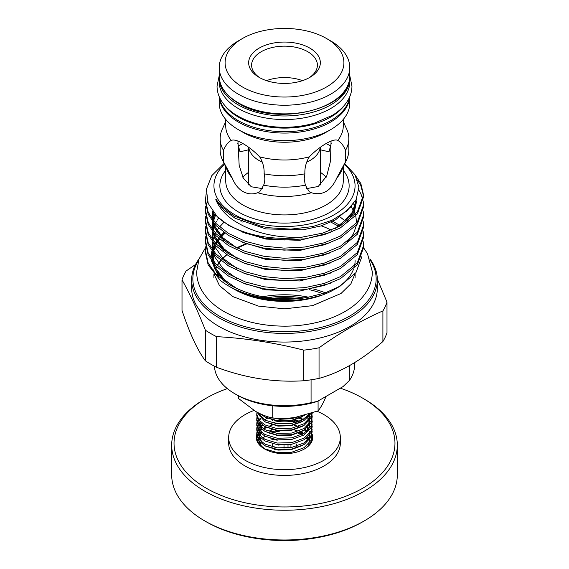 <?xml version="1.0" encoding="UTF-8"?>
<svg xmlns="http://www.w3.org/2000/svg" width="569" height="569" viewBox="0 0 569 569"><rect width="100%" height="100%" fill="white"/><g stroke="black" fill="none" stroke-linecap="round" stroke-linejoin="round"><path stroke-width="0.85" d="M219.236 76.922A65.307 37.703 0 0 0 219.193 78.266A65.307 37.703 0 0 0 238.319 104.924A65.307 37.703 0 0 0 309.493 113.103A65.307 37.703 0 0 0 349.807 78.266A65.307 37.703 0 0 0 349.764 76.922M219.193 78.266L219.193 81.865A65.307 37.703 0 0 0 238.319 108.523A65.307 37.703 0 0 0 309.493 116.695A65.307 37.703 0 0 0 349.807 81.865L349.807 78.266M223.738 104.219A65.307 37.703 0 0 0 238.319 117.065A65.307 37.703 0 0 0 345.262 104.219M219.414 97.1A65.307 37.703 0 0 0 238.319 120.664A65.307 37.703 0 0 0 306.99 129.398A65.307 37.703 0 0 0 349.586 97.1M256.768 438.315A28.201 16.281 0 0 0 256.491 439.353M260.054 442.198A24.68 14.246 0 0 0 259.82 444.154A24.68 14.246 0 0 0 259.884 445.186M256.768 434.474A28.201 16.281 0 0 0 256.299 437.44A28.201 16.281 0 0 0 273.71 452.483A28.201 16.281 0 0 0 304.443 448.948A28.201 16.281 0 0 0 312.701 437.44A28.201 16.281 0 0 0 312.118 434.14M227.344 388.62A110.464 63.771 0 0 0 206.391 398.101A110.464 63.771 0 0 0 206.391 488.287A110.464 63.771 0 0 0 362.609 488.287A110.464 63.771 0 0 0 362.609 398.101A110.464 63.771 0 0 0 340.326 388.165M362.609 398.101L364.274 399.061A112.811 65.129 180 0 1 397.311 445.114A112.811 65.129 180 0 1 364.267 491.168A112.811 65.129 180 0 1 241.327 505.286A112.811 65.129 180 0 1 171.689 445.114A112.811 65.129 180 0 1 204.726 399.061A112.811 65.129 180 0 1 204.733 399.061L206.391 398.101L204.726 399.061M171.689 445.114L171.689 474.859A112.811 65.129 0 0 0 204.726 520.912L206.391 521.873A110.464 63.771 180 0 0 362.609 521.873L364.267 520.912A112.811 65.129 0 0 0 364.274 520.912A112.811 65.129 0 0 0 397.311 474.859L397.311 445.114M254.009 410.441A55.819 32.227 0 0 0 245.033 414.652A55.819 32.227 0 0 0 228.681 437.44A55.819 32.227 0 0 0 263.141 467.213A55.819 32.227 0 0 0 323.967 460.221A55.819 32.227 0 0 0 340.319 437.44A55.819 32.227 0 0 0 317.082 411.273M228.681 437.44L228.681 443.194A55.819 32.227 0 0 0 263.141 472.967A55.819 32.227 0 0 0 323.967 465.983A55.819 32.227 0 0 0 340.319 443.194L340.319 437.44M274.343 439.873L270.631 438.863M204.726 520.912A112.811 65.129 0 0 0 364.267 520.912L362.609 521.873M307.829 439.503A24.68 14.246 0 0 0 306.684 437.917M302.345 434.311A24.68 14.246 0 0 0 299.322 432.76M276.406 430.69A24.68 14.246 0 0 0 271.086 432.191M295.766 422.511A28.201 16.281 0 0 0 271.989 422.845M312.509 439.353A28.201 16.281 0 0 0 312.203 438.222M248.738 147.343A35.84 20.69 0 0 0 259.158 160.579A35.84 20.69 0 0 0 262.288 162.186M237.927 146.069L242.956 143.58C248.603 146.809 254.165 151.219 259.649 156.809A58.756 33.92 180 0 0 309.351 156.809C319.892 145.927 333.626 137.983 337.744 140.415A58.756 33.92 180 0 0 343.256 126.069L343.256 119.433M248.66 149.796L239.99 151.809L237.806 143.58M343.256 121.631L346.67 129.035A64.34 37.141 180 0 1 348.84 138.594L348.84 150.01A64.34 37.141 180 0 1 346.67 159.569L341.279 171.262A58.756 33.92 180 0 1 336.784 178.012L345.369 162.044L345.525 150.365C343.456 145.387 340.859 142.072 337.744 140.415L338.235 140.685M336.784 178.012C330.916 191.07 322.424 195.971 311.307 192.72A58.756 33.92 180 0 1 257.693 192.72C252.75 194.591 247.835 194.207 242.956 191.554C238.24 188.666 234.663 184.15 232.216 178.012A58.756 33.92 180 0 1 227.721 171.262L222.33 159.569A64.34 37.141 180 0 1 220.16 150.01L220.16 138.594A64.34 37.141 180 0 1 222.33 129.035L225.744 121.631M309.351 156.809C306.086 162.144 304.6 167.819 304.884 173.822L304.202 178.943L305.34 185.153L309.344 191.853L311.307 192.72M306.214 188.688L318.192 186.497L326.72 176.034L330.454 161.283L331.073 141.098M230.765 140.685L231.256 140.415C228.141 142.072 225.552 145.387 223.475 150.365L223.631 162.044L232.216 178.012M225.744 119.433L225.744 126.069A58.756 33.92 180 0 0 231.256 140.415C233.646 139.377 237.543 140.429 242.956 143.58M237.927 141.091L239.172 165.479L243.283 178.083L251.256 186.76L262.786 188.688M259.158 77.377L259.158 77.377A35.84 20.69 180 0 1 259.158 48.116A35.84 20.69 180 0 1 309.842 48.116A35.84 20.69 180 0 1 309.842 77.377A35.84 20.69 180 0 1 259.158 77.377M308.761 77.974A32.902 18.997 0 0 0 317.402 65.143A32.902 18.997 0 0 0 307.765 51.715A32.902 18.997 0 0 0 271.911 47.597A32.902 18.997 0 0 0 251.598 65.143A32.902 18.997 0 0 0 260.239 77.974M266.534 80.649A32.902 18.997 180 0 1 302.466 80.649M198.467 260.623A91.659 52.917 0 0 0 219.684 316.286A91.659 52.917 0 0 0 333.868 323.455A91.659 52.917 0 0 0 370.54 260.623M369.893 258.795A92.832 53.6 180 0 1 377.332 279.827A92.832 53.6 180 0 1 320.027 329.344A92.832 53.6 180 0 1 218.859 317.73A92.832 53.6 180 0 1 191.668 279.827A92.832 53.6 180 0 1 199.107 258.795M355.099 260.638A70.599 40.755 180 0 1 354.459 266.093M353.598 268.988A70.599 40.755 180 0 1 337.047 287.857M361.905 256.548L355.959 272.615L339.942 286.271L334.416 289.457A70.599 40.755 180 0 1 234.584 289.457L231.327 287.537M377.332 279.827L377.332 288.462A92.832 53.6 180 0 1 320.027 337.979A92.832 53.6 180 0 1 218.859 326.364A92.832 53.6 180 0 1 191.668 288.462L191.668 279.827M339.942 286.271L324.757 293.063L306.968 297.495A79.027 45.627 180 0 1 228.617 286.015L228.617 286.015A79.027 45.627 180 0 1 220.31 280.368L208.169 264.99L205.473 252.771L205.765 246.69M229.179 286.342L228.617 286.015L229.179 286.342C253.354 300.695 291.805 304.515 319.344 295.844L320.553 295.467M319.344 295.844L304.934 299.443L285.759 301.136C272.473 301.207 260.005 299.301 248.361 295.425L233.24 288.682M205.473 240.609L205.473 242.622L208.169 254.834L215.879 266.064L228.617 276.136L245.296 283.938L264.044 288.789L284.137 290.745L304.956 289.635L324.323 285.418L340.383 278.675L357.353 264.706L363.527 247.7L363.527 245.687L357.353 262.7L340.383 276.662L324.323 283.412L304.956 287.63L284.137 288.732L264.044 286.783L245.296 281.925L228.617 274.123L215.879 264.052L208.169 252.828L205.473 240.609L205.765 236.533M363.186 241.612L363.527 245.687M205.473 230.452L205.473 232.465L208.169 244.684L215.879 255.908L228.617 265.979L245.296 273.781L264.044 278.639L284.137 280.595L304.956 279.486L324.323 275.268L340.383 268.518L357.353 254.556L363.527 237.543L363.527 235.53L357.353 252.544L340.383 266.512L324.323 273.255L304.956 277.473L284.137 278.582L264.044 276.626L245.296 271.769L228.617 263.973L215.879 253.895L208.169 242.671L205.473 230.452L205.765 226.384M363.506 236.533L363.001 232.465M363.186 231.455L363.527 235.53M205.473 220.303L205.473 222.308L208.169 234.528L215.879 245.751L228.617 255.83L245.296 263.625L264.044 268.483L284.137 270.439L304.956 269.329L324.323 265.111L340.383 258.369L357.353 244.4L363.527 227.387L363.527 225.374L357.353 242.387L340.383 256.356L324.323 263.098L304.956 267.316L284.137 268.426L264.044 266.47L245.296 261.619L228.617 253.817L215.879 243.738L208.169 232.515L205.473 220.303L205.765 216.227M353.484 203.915L355.433 205.971M363.186 221.305L363.527 225.374M205.473 210.146L205.473 212.159L208.169 224.371L215.879 235.594L228.617 245.673L245.296 253.475L264.044 258.326L284.137 260.282L304.956 259.172L324.323 254.955L340.383 248.212L357.353 234.243L363.527 217.237L363.527 215.224L357.353 232.23L340.383 246.199L324.323 252.949L304.956 257.16L284.137 258.269L264.044 256.313L245.296 251.462L228.617 243.66L215.879 233.589L208.169 222.365L205.473 210.146L205.765 206.07M363.186 211.149L363.527 215.224M205.473 199.989L205.473 202.002L208.169 214.221L215.879 225.445L228.617 235.516L245.296 243.319L264.044 248.176L284.137 250.125L304.956 249.023L324.323 244.805L340.383 238.055L357.353 224.094L363.527 207.08L363.527 205.068L357.353 222.081L340.383 236.043L324.323 242.792L304.956 247.01L284.137 248.12L264.044 246.164L245.296 241.306L228.617 233.51L215.879 223.432L208.169 212.209L205.473 199.989L206.149 193.83M358.847 190.138L360.831 193.666L363.001 199.989M363.186 200.992L363.527 205.068M228.617 225.367L245.296 233.162L264.044 238.02L284.137 239.976L304.956 238.866L324.323 234.648L340.383 227.906L357.353 213.937L363.527 196.924L363.527 194.911L357.353 211.924L340.383 225.893L322.829 233.091L301.549 237.259A79.027 45.627 180 0 1 228.617 224.968A79.027 45.627 180 0 1 217.145 216.576L228.617 225.367M363.506 195.921L360.831 185.522L357.488 180.039M355.369 175.437L360.831 183.51L363.527 194.911M306.968 297.495C277.146 301.399 251.029 296.997 228.617 284.28L215.879 274.201L208.169 262.978L205.473 250.765M207.5 201.504L206.127 206.07M205.928 207.073L205.494 211.149M344.473 164.334A70.563 40.74 180 0 1 328.334 217.728A70.563 40.74 180 0 1 234.606 214.605A70.563 40.74 180 0 1 224.527 164.334M301.549 237.259C274.066 238.155 250.858 232.145 231.932 219.229C224.421 213.652 219.136 207.351 216.078 200.316C214.954 197.194 217.5 201.49 218.297 202.436L222.493 207.244L233.845 215.921L261.093 226.327L268.696 227.742L290.93 229.122L312.687 226.576L331.997 220.303L346.87 211.007L356.116 199.612L358.904 187.165L354.992 174.783L344.793 163.637M349.807 96.588L349.807 102.975A65.307 37.703 180 0 1 330.681 129.632A65.307 37.703 180 0 1 238.319 129.632L238.319 129.632A65.307 37.703 180 0 1 219.193 102.975L219.193 96.588M330.66 40.897L330.66 40.897A65.279 37.689 180 0 1 349.779 67.54A65.279 37.689 180 0 1 309.479 102.363A65.279 37.689 180 0 1 238.34 94.191A65.279 37.689 180 0 1 219.221 67.54A65.279 37.689 180 0 1 238.34 40.897L242.494 38.493A59.404 34.296 0 0 0 242.494 86.993A59.404 34.296 0 0 0 326.506 86.993A59.404 34.296 0 0 0 326.506 38.493L330.66 40.897L326.506 38.493A59.404 34.296 0 0 0 242.494 38.493M330.681 129.632L326.044 132.307A58.756 33.92 180 0 1 242.956 132.307L238.319 129.632L242.956 132.307M182.009 279.834L182.009 310.446C189.776 333.576 197.564 350.362 205.381 360.81A104.291 60.214 0 0 0 210.758 364.16A104.291 60.214 0 0 0 216.554 367.261C245.545 378.136 274.621 382.631 303.782 380.753A104.291 60.214 0 0 0 319.045 378.392C340.305 372.517 361.585 360.227 382.901 341.528A104.291 60.214 0 0 0 386.991 332.716L386.991 302.103A104.291 60.214 180 0 1 382.901 310.916C361.543 320.269 340.262 332.559 319.045 347.787A104.291 60.214 180 0 1 303.782 350.141C274.706 342.673 245.63 338.171 216.554 336.649A104.291 60.214 180 0 1 210.758 333.548A104.291 60.214 180 0 1 205.381 330.198C197.592 310.439 189.797 293.647 182.009 279.834A104.291 60.214 180 0 1 186.099 271.029L195.572 264.45M377.325 279.094L386.991 302.103M326.044 143.58L331.073 146.069M242.856 177.258A47.014 27.141 180 0 1 248.66 172.286M304.671 415.398L291.677 420.299L277.323 420.697L264.891 416.956L260.645 413.983M257.28 412.312L264.891 420.114L277.323 423.855L291.677 423.457L302.381 419.901L309.785 413.883M311.058 413.464L303.789 420.747L291.677 425.1L277.323 425.498L264.891 421.757L256.832 412.07M256.918 412.617L256.768 414.196L258.931 420.086L264.891 424.908L277.323 428.656L291.677 428.258L304.109 423.713L311.286 416.131L312.153 413.094M312.232 413.066L311.286 417.774L304.109 425.349L291.677 429.894L277.323 430.292L264.891 426.551L258.931 421.721L256.768 415.839L256.768 414.196M256.918 417.411L256.768 418.99L258.931 424.879L264.891 429.709L277.323 433.45L291.677 433.052L304.109 428.507L311.286 420.932L312.111 415.014M312.232 416.593L311.286 422.575L304.109 430.15L291.677 434.695L277.323 435.093L264.891 431.352L258.931 426.522L256.768 420.633L256.768 418.99M256.918 422.212L256.768 423.791L258.931 429.68L264.891 434.503L277.323 438.251L291.677 437.853L304.109 433.308L311.286 425.726L312.111 419.815M312.232 421.394L311.286 427.369L304.109 434.944L291.677 439.488L277.323 439.887L264.891 436.146L258.931 431.316L256.768 425.434L256.768 423.791M256.918 427.006L256.768 428.592L258.931 434.474L264.891 439.304L277.323 443.045L291.677 442.646L304.109 438.102L311.286 430.527L312.111 424.609M312.232 426.188L311.286 432.17L304.109 439.745L291.677 444.289L277.323 444.688L264.891 440.947L258.931 436.117L256.768 430.228L256.768 428.585M264.336 419.808L267.373 418.322M299.372 418.343L302.552 419.808M256.918 431.807L256.768 433.386L258.931 439.275L264.891 444.105L277.323 447.846L291.677 447.447L304.109 442.902L311.286 435.328L312.111 429.41M312.232 430.989L311.286 436.964L304.109 444.538L291.677 449.083L277.323 449.482L264.891 445.74L258.931 440.911L256.768 435.029L256.768 433.386M291.264 420.875L296.762 422.212M261.861 429.396L260.453 430.591M259.315 431.793L258.177 433.379M257.729 434.197L257.11 435.783M256.918 436.601L256.768 438.187L258.931 444.069L264.891 448.898L277.323 452.639L291.677 452.241L304.109 447.696L311.286 440.122L312.111 434.204M256.79 440.477L256.768 438.187M289.635 425.42L291.264 425.676M268.646 417.006L279.834 419.303L291.677 418.663L298.412 416.849M311.947 414.196L311.677 413.25M311.947 418.99L311.442 417.411M312.232 435.783L311.286 441.764L306.94 447.298M312.232 440.399L312.111 439.005M311.947 438.18L311.442 436.601M307.153 430.861L305.254 429.396M259.834 444.631A24.68 14.246 180 0 1 260.268 442.412M262.97 438.151A24.68 14.246 180 0 1 265.14 436.281M269.678 433.72A24.68 14.246 180 0 1 270.111 433.535M272.665 432.611A24.68 14.246 180 0 1 279.962 431.11M298.177 433.258A24.68 14.246 180 0 1 301.449 434.759M296.513 446.274A12.041 6.956 0 0 0 296.541 445.747A12.041 6.956 0 0 0 295.987 443.656M318.085 401.003L318.085 410.875L295.147 417.426C287.324 418.549 279.678 418.734 272.21 417.973C266.769 416.743 261.171 414.509 255.417 411.28L238.624 398.584L238.624 395.917M272.21 405.725L272.21 417.973M326.058 396.401L324.23 400.633C322.132 405.064 320.084 408.485 318.085 410.875M349.33 365.739L349.33 380.561A70.065 40.456 0 0 0 354.565 365.22L354.565 362.666M266.406 299.756A70.065 40.456 180 0 1 269.386 299.337M277.594 298.583A70.065 40.456 180 0 1 294.066 298.761M214.456 366.194A70.065 40.456 0 0 0 234.954 393.826A70.065 40.456 0 0 0 311.072 402.653L317.374 401.415L343.029 386.6L349.33 380.561M311.072 402.653L311.072 379.808M317.374 401.415A67.128 38.756 180 0 1 237.031 395.028L234.954 393.826M298.192 298.497A67.128 38.756 0 0 0 273.376 298.22M267.067 299.01A67.128 38.756 0 0 0 264.485 299.443M277.836 439.951A12.041 6.956 0 0 0 276.875 440.363M272.885 443.898A12.041 6.956 0 0 0 272.459 445.747A12.041 6.956 0 0 0 272.651 446.999M273.753 448.891A12.041 6.956 0 0 0 274.358 449.496M290.937 447.575L290.937 444.994A12.041 6.956 0 0 0 290.809 444.944M274.905 446.665L274.905 447.476M274.905 449.112L274.905 449.61M278.902 444.858L278.902 445.413M288.014 445.349L288.014 447.959M284.009 448.194L284.009 445.605M306.186 438.315A24.68 14.246 180 0 1 307.516 439.972M320.34 172.286A47.014 27.141 180 0 1 326.144 177.258M331.194 143.58L329.01 151.809L320.34 149.796M305.34 185.153A64.34 37.141 180 0 1 263.66 185.153C265.005 181.66 265.154 177.884 264.116 173.822C264.4 167.819 262.914 162.151 259.649 156.809M257.693 192.72L259.656 191.853L263.66 185.153M304.884 173.822A64.34 37.141 180 0 1 264.116 173.822M223.631 162.044A64.34 37.141 180 0 1 222.33 159.569M223.475 150.365A64.34 37.141 180 0 1 220.16 138.594M205.381 330.198L205.381 360.81M303.782 350.141L303.782 380.753M216.554 367.261L216.554 336.649M382.901 310.916L382.901 341.528M319.045 378.392L319.045 347.787M224.108 163.424L211.839 175.593L206.362 189.349L208.19 203.418L217.145 216.576M233.93 289.073A70.599 40.755 180 0 1 232.095 287.95M218.823 275.581A70.599 40.755 180 0 1 214.172 264.158M213.937 261.875A70.599 40.755 180 0 1 213.901 260.638L213.901 261.84M321.257 225.843A70.599 40.755 180 0 1 331.343 230.146M218.93 277.16L211.163 260.204M211.028 257.992L211.846 251.043M212.258 249.592L214.52 244.257M215.217 243.027L218.596 238.255M220.928 235.666L224.2 232.607M346.67 159.569A64.34 37.141 180 0 1 345.369 162.044M348.84 138.594A64.34 37.141 180 0 1 345.525 150.365M306.712 162.186A35.84 20.69 0 0 0 320.262 147.343M225.744 166.973L225.744 180.999A58.756 33.92 0 0 0 242.956 204.989A58.756 33.92 0 0 0 306.983 212.344A58.756 33.92 0 0 0 343.256 180.999L343.256 166.973M343.256 170.252A64.631 37.312 180 0 1 321.393 216.433A64.631 37.312 180 0 1 238.802 212.187A64.631 37.312 180 0 1 225.744 170.252M325.461 244.713A70.599 40.755 0 0 0 325.084 244.563M245.979 243.752A70.599 40.755 0 0 0 236.654 247.942M226.626 254.571A70.599 40.755 0 0 0 221.761 259.229M220.736 260.417A70.599 40.755 0 0 0 217.28 265.46M216.583 266.79A70.599 40.755 0 0 0 215.509 269.272M325.383 292.85A71.68 41.388 0 0 0 313.235 288.931M243.34 292.964A71.68 41.388 0 0 0 242.764 293.199M262.259 289.173A70.506 40.705 180 0 1 264.208 288.817M309.401 289.721A70.506 40.705 180 0 1 322.922 293.668M349.764 96.68A65.307 37.703 180 0 1 308.441 130.45A65.307 37.703 180 0 1 238.319 122.029A65.307 37.703 180 0 1 219.236 96.68M238.34 102.825A65.279 37.689 0 0 0 309.479 110.998A65.279 37.689 0 0 0 349.779 76.175C352.595 109.127 276.015 127.307 238.582 103.366C225.985 95.905 219.527 86.837 219.221 76.175A65.279 37.689 0 0 0 238.34 102.825M303.853 433.464L301.136 431.75M271.697 429.204L271.05 429.41M260.083 437.433L259.727 438.272M259.5 438.998L259.336 439.766M260.104 445.406L259.251 441.309L261.441 446.615M306.783 431.323L304.998 429.574M291.257 423.535L277.964 423.094L275.19 423.542M271.697 424.41L271.05 424.609M265.687 426.999L263.241 428.727M260.083 432.632L259.727 433.471M259.5 434.204L259.336 434.972M259.244 436.501L261.441 441.821M306.883 440.911L308.903 437.76L309.707 434.816M309.742 433.137L309.458 431.387M308.768 429.51L308.505 428.983M308.434 428.855L307.587 427.539M299.372 421.28L295.531 419.815M271.697 419.609L271.05 419.815M262.224 424.872L260.68 426.771M260.083 427.838L259.336 430.171M259.244 431.707L261.441 437.02M260.083 423.037L259.727 423.877M259.5 424.609L259.336 425.377M259.244 426.906L261.441 432.227M306.883 431.316L308.903 428.165L309.707 425.221M309.742 423.542L309.55 422.212M308.434 419.261L307.587 417.945M260.083 418.243L259.336 420.576M259.244 422.113L261.441 427.426M306.883 426.522L308.903 423.364L309.707 420.427M309.742 418.741L309.55 417.411M306.883 421.721L308.903 418.571L309.707 415.626M259.322 413.357L261.441 417.831M306.883 416.928L308.69 414.232M308.498 439.403L307.217 437.469M303.206 433.841L300.276 432.141M297.708 431.003L294.102 429.823M272.437 429.83L269.791 430.683M260.367 437.71L259.471 439.929M308.519 444.176L309.764 439.538M309.664 438.038L309.01 435.683M306.385 431.722L304.436 429.944M298.355 426.466L293.213 424.794M272.437 425.029L268.831 426.259M266.52 427.362L263.817 429.097M260.367 432.917L259.471 435.136M259.251 436.515L260.104 440.612M265.382 445.996L277.964 450.1L291.036 449.702L302.303 445.57M308.519 439.375L309.764 434.744M309.664 433.237L309.01 430.882M308.498 429.808L307.217 427.874M259.244 422.212L260.104 426.217M265.382 431.608L277.964 435.712L291.036 435.313L302.303 431.174M308.519 424.986L309.764 420.349M309.664 418.848L309.01 416.494M265.382 426.807L277.964 430.911L291.036 430.513L302.303 426.38M308.519 420.185L309.764 415.555M259.244 413.314L260.104 416.622M265.382 422.013L277.964 426.117L291.036 425.719L302.303 421.579M308.519 415.391L309.109 414.097M265.382 417.212L277.964 421.316L291.036 420.918L302.303 416.785M260.958 298.789A69.333 40.029 180 0 1 263.127 298.362M267.999 297.559A69.333 40.029 180 0 1 303.583 297.957M236.74 288.597L222.97 278.632L214.805 267.202L213.339 263.163M212.714 260.353L212.642 252.117M212.934 250.488L214.869 244.656M215.502 243.34L218.645 238.29M219.563 237.102L220.047 236.505M220.85 235.573L223.937 232.415M240.964 221.298L242.792 220.48M332.723 221.298L340.12 225.495M236.74 278.44L222.97 268.476L214.805 257.053L213.339 253.006M212.714 250.196L212.642 241.96M212.934 240.331L214.044 236.526M214.534 235.267L214.869 234.499M215.502 233.183L216.455 231.441M217.081 230.409L218.645 228.141M219.563 226.946L223.937 222.259M236.74 268.291L222.97 258.319L214.805 246.896L213.339 242.849M212.714 240.04L212.642 231.803M213.119 229.392L214.044 226.37M214.534 225.111L214.869 224.342M215.502 223.027L216.455 221.284M217.081 220.253L218.645 217.984M236.74 258.134L222.97 248.169L214.805 236.74L213.339 232.7M212.714 229.89L212.642 221.654M213.119 219.243L214.89 214.15M236.74 247.977L222.97 238.013L214.805 226.59L213.339 222.543M212.714 219.734L212.657 211.369M356.599 198.609L351.557 214.911L335.397 228.404M248.361 295.425L236.363 290.055M223.752 281.043L214.805 268.867L212.792 262.465M212.45 260.012L212.877 252.423M213.24 250.872L215.388 245.225M216.064 243.937L216.96 242.422M217.614 241.412L219.399 238.966M220.374 237.792L220.758 237.337M221.597 236.419L224.961 233.148M242.814 222.138L244.77 221.313L242.842 222.145M330.966 222.13L338.839 226.334M330.589 283.227L299.735 291.1L265.823 289.863L242.06 282.729M340.17 217.038L345.66 221.22M330.589 273.07L299.735 280.951L265.823 279.706L242.06 272.572M330.589 262.921L299.735 270.794L265.823 269.55L242.06 262.423M223.752 250.58L214.805 238.404L212.792 232.003M212.45 229.549L212.849 222.13M213.268 220.31L214.364 217.045M214.876 215.843L215.402 214.733M351.215 206.881L353.733 210.85M354.288 211.967L355.298 214.413M355.767 215.886L356.635 222.998M356.436 225.26L353.434 233.937L347.09 241.989M330.589 252.764L299.735 260.638L265.823 259.4L242.06 252.266M223.752 240.424L214.805 228.247L212.792 221.846M212.45 219.392L212.849 211.981M330.589 242.607L299.735 250.488L265.823 249.243L242.06 242.109M356.635 200.999L354.416 211.704L347.09 221.675M330.589 232.458L299.735 240.331L265.823 239.087L242.06 231.953M351.827 206.035L335.518 219.847L320.859 225.971L303.177 229.776L265.823 228.93L235.168 218.304L223.645 209.861L216.078 200.316M308.576 297.217A70.506 40.705 0 0 0 262.899 296.726M258.98 297.53A70.506 40.705 0 0 0 257.181 297.95M219.221 75.613L217.045 86.132C217.073 90.827 218.283 95.336 220.68 99.646C224.357 106.104 230.096 111.581 237.885 116.062C251.185 123.494 266.889 127.236 284.998 127.285C295.439 127.221 305.333 125.799 314.685 123.025L332.26 115.386C339.487 111.019 344.842 105.77 348.32 99.646C350.717 95.336 351.927 90.827 351.955 86.132L349.779 75.613M205.665 247.451L198.994 259.101L196.661 271.79C196.696 278.134 198.318 284.194 201.533 289.962C206.44 298.554 213.987 305.773 224.186 311.62C241.455 321.265 261.776 326.115 285.14 326.165C298.149 326.094 310.532 324.373 322.289 321.008C330.802 318.555 338.491 315.318 345.347 311.314C355.276 305.517 362.652 298.398 367.467 289.962C370.682 284.194 372.304 278.134 372.339 271.79L367.467 253.625L363.527 247.693M354.864 274.016L350.959 283.732L341.016 293.49L312.53 305.653L284.564 308.839L258.411 306.094L232.849 296.613L219.463 285.631L214.172 274.322M248.66 184.932L248.66 147.286M324.892 244.919L324.472 244.755M246.569 243.98L237.067 248.134M226.86 254.72L221.91 259.343M220.872 260.524L217.351 265.531M216.647 266.847L215.537 269.343M355.099 277.907L355.099 273.732M349.779 76.175L349.779 67.54M296.541 446.267L296.541 445.747M272.459 446.95L272.459 445.747M308.512 414.289L306.57 417.177M261.719 418.051L259.585 413.485M309.415 416.003L308.633 418.827L306.57 421.978M308.889 416.622L309.145 417.411M309.337 418.251L309.444 419.125M309.415 420.804L308.668 423.542L306.57 426.771M261.719 427.646L259.535 422.447M259.642 420.932L260.46 418.606M308.889 421.423L309.444 423.926M309.415 425.598L308.654 428.372L306.57 431.572M261.719 432.447L259.535 427.248M259.642 425.733L260.46 423.407M300.261 417.753L303.185 419.46M261.107 427.141L262.757 425.249M272.437 420.235L273.291 420M293.199 420L298.341 421.672M309.337 432.646L309.444 433.521M309.415 435.193L308.675 437.931L306.57 441.167M261.719 442.042L259.535 436.843M259.642 435.328L260.46 433.002M263.852 429.111L266.534 427.369M304.408 429.965L306.342 431.757M261.719 446.836L259.535 441.636M259.642 440.122L260.46 437.796M300.425 432.227L303.185 433.855M307.153 437.518L308.405 439.496M219.221 76.175L219.221 67.54M213.901 277.907L213.901 274.002M213.901 271.989L213.901 269.606M213.901 266.612L213.901 263.852M261.093 226.327L263.916 226.91M334.928 228.617L339.451 225.936L353.762 210.8L356.03 199.776M217.493 201.334L217.081 202.002M213.261 212.173L213.297 220.48M213.937 223.268L215.274 226.931L222.799 237.686L237.252 248.219M221.505 206.234L220.85 206.974M215.594 214.947L213.56 220.8M213.247 222.429L213.297 230.637M213.937 233.418L215.324 237.209L224.499 249.485L237.252 258.369M345.589 221.277L340.12 217.066M338.79 226.362L330.93 222.145M225.04 233.198L221.675 236.505M220.85 237.437L220.473 237.878M219.513 239.072L216.241 244.115M215.58 245.431L213.56 251.263M213.247 252.892L213.297 261.1M213.937 263.888L215.345 267.714L224.563 280.005L237.252 288.832M320.34 184.932L320.34 147.286"/></g></svg>
